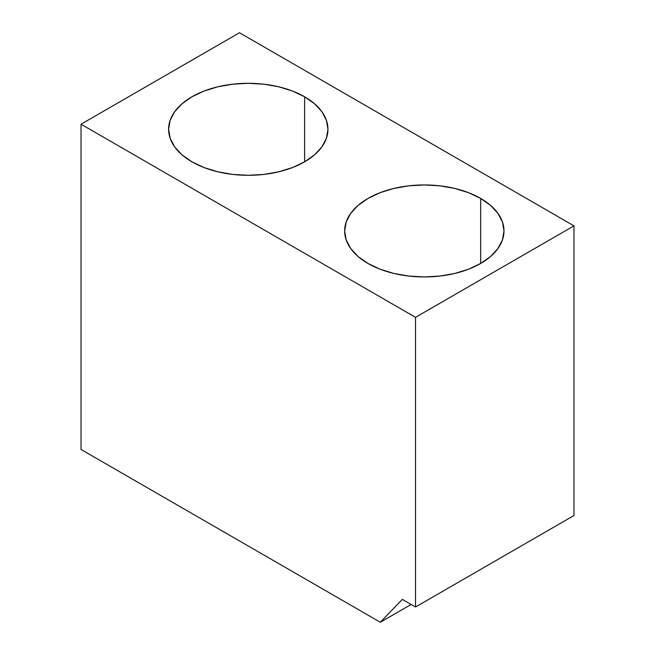 <?xml version="1.0" encoding="UTF-8"?>
<svg xmlns="http://www.w3.org/2000/svg" width="655" height="655" viewBox="0 0 655 655"><rect width="100%" height="100%" fill="white"/><g stroke="black" fill="none" stroke-linecap="round" stroke-linejoin="round"><path stroke-width="0.98" d="M480.655 198.416L480.655 263.466L490.562 256.498L497.923 248.548L502.459 239.918L503.99 230.945L502.459 221.971L497.923 213.342L490.562 205.392L480.655 198.416L468.587 192.701L454.807 188.452L439.865 185.832L424.325 184.947L408.777 185.832L393.835 188.452L380.064 192.701L367.987 198.416L358.08 205.392L350.72 213.342L346.184 221.971L344.653 230.945A79.664 45.997 180 0 1 393.835 188.452A79.664 45.997 180 0 1 480.655 198.416A79.664 45.997 180 0 1 503.99 230.945A79.664 45.997 180 0 1 454.807 273.438A79.664 45.997 180 0 1 367.987 263.466A79.664 45.997 180 0 1 344.653 230.945L346.184 239.918L350.72 248.548L358.08 256.498L367.987 263.466L380.064 269.189L393.835 273.438L408.777 276.058L424.325 276.942L439.865 276.058L454.807 273.438L468.587 269.189L480.655 263.466L480.655 198.416M304.616 96.784L304.616 161.826L314.523 154.858L321.883 146.908L326.419 138.279L327.95 129.305L326.419 120.332L321.883 111.702L314.523 103.752L304.616 96.784L292.539 91.061L278.768 86.812L263.826 84.192L248.278 83.308L232.738 84.192L217.796 86.812L204.016 91.061L191.948 96.784L182.041 103.752L174.68 111.702L170.144 120.332L168.613 129.305A79.664 45.997 180 0 1 217.796 86.812A79.664 45.997 180 0 1 304.616 96.784A79.664 45.997 180 0 1 327.95 129.305A79.664 45.997 180 0 1 278.768 171.798A79.664 45.997 180 0 1 191.948 161.826A79.664 45.997 180 0 1 168.613 129.305L170.144 138.279L174.68 146.908L182.041 154.858L191.948 161.826L204.016 167.549L217.796 171.798L232.738 174.418L248.278 175.303L263.826 174.418L278.768 171.798L292.539 167.549L304.616 161.826L304.616 96.784M81.04 124.221L415.524 317.331L415.524 607.005L402.317 599.382L380.309 622.25L81.04 449.469L81.04 124.221L81.04 449.469L380.309 622.25L411.119 604.467L380.309 622.25L402.317 599.382L415.524 607.005L415.524 317.331L573.96 225.86L573.96 515.534L415.524 607.005L573.96 515.534L573.96 225.86L239.476 32.75L81.04 124.221L239.476 32.75L573.96 225.86L415.524 317.331L81.04 124.221"/></g></svg>
